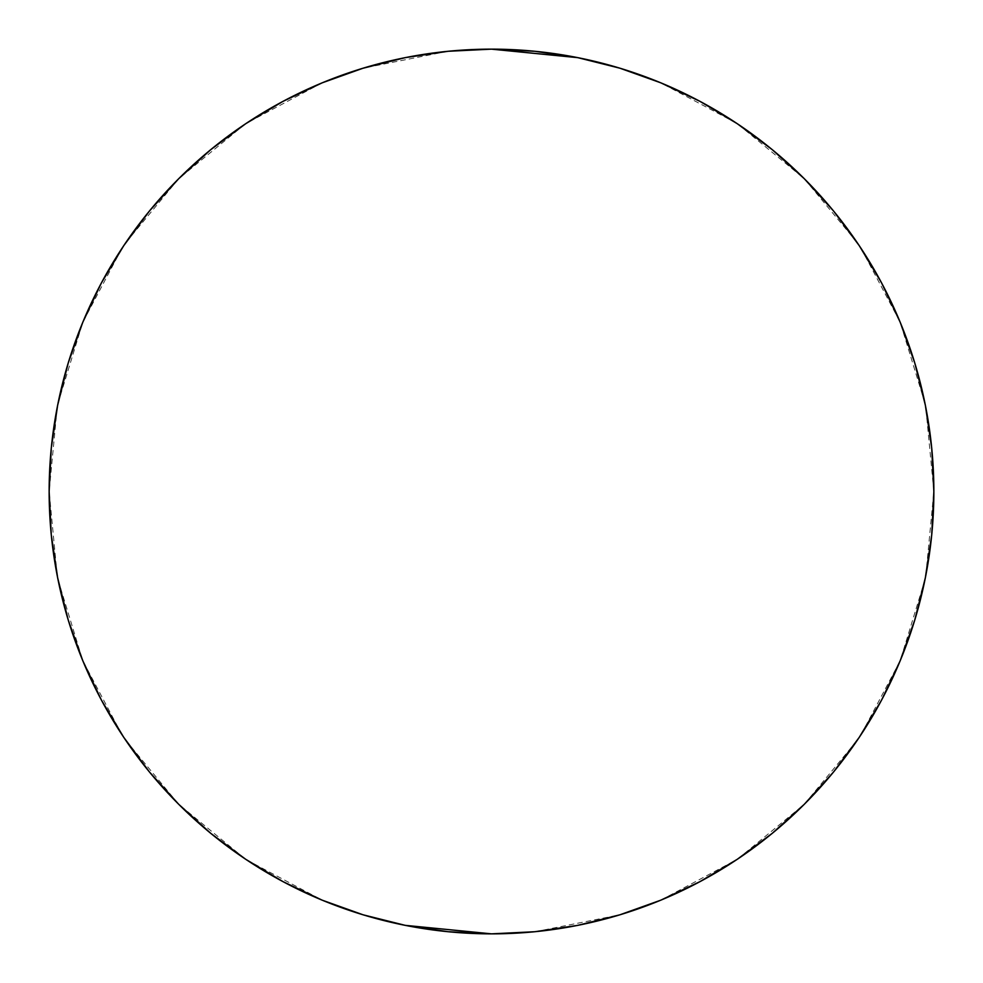 <?xml version="1.0" encoding="UTF-8"?>
<svg xmlns="http://www.w3.org/2000/svg" width="983" height="983" viewBox="0 0 983 983"><rect width="100%" height="100%" fill="white"/><g stroke="black" fill="none" stroke-linecap="round" stroke-linejoin="round"><path stroke-width="0.74" stroke-dasharray="4.92 3.69" d="M121.757 248.674L82.818 322.215L58.058 403.19M57.186 407.54L49.15 491.5L57.211 575.559M245.025 124.177L178.709 178.709L125.701 242.776M362.469 68.38L322.215 82.818L246.364 123.293M619.659 68.122L577.795 57.653L534.863 51.276L491.5 49.15L448.69 51.227M447.609 51.337L363.096 68.196L405.205 57.653L448.137 51.276L491.5 49.15M736.414 123.133L660.785 82.818L620.212 68.294M857.225 242.654L804.291 178.709L737.729 124.018M924.929 403.128L900.182 322.215L861.243 248.674M933.85 491.426L925.789 407.441M861.243 734.326L900.182 660.785L924.942 579.81M925.814 575.46L933.85 491.5L931.724 448.137L925.347 405.205L914.804 363.096L900.182 322.215L881.616 282.981L859.302 245.738L833.437 210.878L804.291 178.709L772.122 149.563L737.262 123.698M737.975 858.823L804.291 804.291L857.299 740.224M620.531 914.62L660.785 900.182L736.636 859.707M363.341 914.878L405.205 925.347L448.137 931.724L491.5 933.85L534.211 931.786M535.391 931.663L619.904 914.804L577.795 925.347L534.863 931.724L491.5 933.85M246.586 859.867L322.215 900.182L362.788 914.706M125.775 740.346L178.709 804.291L245.271 858.982M58.071 579.872L82.818 660.785L121.757 734.326M700.105 101.421L660.785 82.818L619.904 68.196L577.795 57.653M322.215 82.818L282.981 101.384L245.738 123.698L210.878 149.563L178.709 178.709L149.563 210.878L123.698 245.738M101.421 282.895L82.818 322.215L68.196 363.096L57.653 405.205L51.276 448.137L49.15 491.5L51.276 534.863L57.653 577.795L68.196 619.904M82.818 660.785L101.384 700.019L123.698 737.262L149.563 772.122L178.709 804.291L210.878 833.437L245.738 859.302M282.895 881.579L322.215 900.182L363.096 914.804L405.205 925.347M660.785 900.182L700.019 881.616L737.262 859.302L772.122 833.437L804.291 804.291L833.437 772.122L859.302 737.262M881.579 700.105L900.182 660.785L914.804 619.904L925.347 577.795L931.724 534.863L933.85 491.5"/><path stroke-width="1.47" d="M58.058 403.19L57.186 407.54M125.701 242.776L121.757 248.674M246.364 123.293L245.025 124.177M448.69 51.227L447.609 51.337M322.215 82.818L363.096 68.196L322.215 82.818L282.981 101.384L245.738 123.698L210.878 149.563L178.709 178.709L149.563 210.878L123.698 245.738L101.384 282.981L82.818 322.215L68.196 363.096L57.653 405.205L51.276 448.137L49.15 491.5L51.276 534.863L57.653 577.795L68.196 619.904L82.818 660.785L101.384 700.019L123.698 737.262L149.563 772.122L178.709 804.291L210.878 833.437L245.738 859.302L282.981 881.616L322.215 900.182L363.096 914.804L405.205 925.347L491.5 933.85L534.863 931.724L577.795 925.347L619.904 914.804L660.785 900.182L700.019 881.616L737.262 859.302L772.122 833.437L804.291 804.291L833.437 772.122L859.302 737.262L881.616 700.019L900.182 660.785L914.804 619.904L925.347 577.795L931.724 534.863L933.85 491.5A442.35 442.35 0 0 1 491.5 933.85A442.35 442.35 0 0 1 49.15 491.5A442.35 442.35 0 0 1 491.5 49.15A442.35 442.35 0 0 1 933.85 491.5L931.724 448.137L925.347 405.205L914.804 363.096L900.182 322.215L881.616 282.981L859.302 245.738L833.437 210.878L804.291 178.709L772.122 149.563L737.262 123.698L700.019 101.384L660.785 82.818L619.904 68.196L577.795 57.653L491.5 49.15L448.137 51.276L405.205 57.653L362.469 68.38M737.729 124.018L736.414 123.133M861.243 248.674L857.225 242.654M925.789 407.441L924.929 403.128M924.942 579.81L925.814 575.46M857.299 740.224L861.243 734.326M736.636 859.707L737.975 858.823M534.211 931.786L535.391 931.663M660.785 900.182L620.531 914.62M245.271 858.982L246.586 859.867M121.757 734.326L125.775 740.346M57.211 575.559L58.071 579.872M405.205 925.347L448.137 931.724L491.5 933.85M577.795 57.653L534.863 51.276L491.5 49.15M737.262 123.698L700.019 101.384M123.698 245.738L101.384 282.981M68.196 619.904L82.818 660.785M245.738 859.302L282.981 881.616M859.302 737.262L881.616 700.019"/></g></svg>
